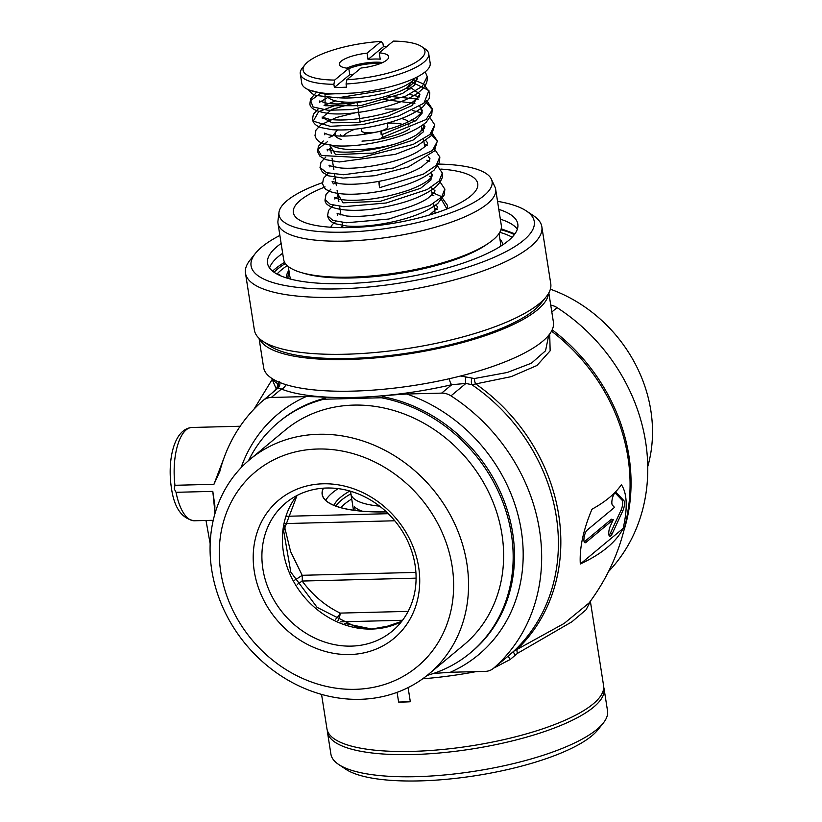 <?xml version="1.0" encoding="UTF-8"?>
<svg xmlns="http://www.w3.org/2000/svg" width="822" height="822" viewBox="0 0 822 822"><rect width="100%" height="100%" fill="white"/><g stroke="black" fill="none" stroke-linecap="round" stroke-linejoin="round"><path stroke-width="1.23" d="M379.23 52.834A24.999 6.977 -8.9 0 1 388.703 56.728A24.999 6.977 -8.9 0 1 360.95 68.041L346.833 79.775A61.66 17.221 171.1 0 0 408.257 66.192A61.66 17.221 171.1 0 0 421.522 46.515A61.66 17.221 171.1 0 0 393.348 41.1L379.23 52.834L380.226 59.163A24.999 6.977 -8.9 0 0 374.483 59.03A24.999 6.977 -8.9 0 0 368.05 59.472L367.054 53.153A24.999 6.977 -8.9 0 0 339.311 64.465A24.999 6.977 -8.9 0 0 348.775 68.349L334.657 80.083L333.886 84.306L334.379 87.471L349.771 74.668A24.999 6.977 -8.9 0 0 352.802 74.812M382.682 62.534A24.999 6.977 171.1 0 0 374.976 62.195A24.999 6.977 -8.9 0 0 346.812 68.144M349.771 74.668L348.775 68.349M368.05 59.472L383.432 46.679L382.939 43.515L381.172 41.408L367.054 53.153M381.172 41.408A61.66 17.221 -8.9 0 0 304.941 64.774A61.66 17.221 -8.9 0 0 334.657 80.083M421.522 46.515L425.118 48.919A65 18.156 171.1 0 1 428.714 53.697A65 18.156 171.1 0 1 346.062 83.998L346.555 87.163A65 18.156 171.1 0 1 340.339 87.42A65 18.156 171.1 0 1 334.379 87.471M428.714 53.697L430.194 63.181A65 18.156 171.1 0 1 341.325 93.749A65 18.156 -8.9 0 1 301.766 83.299L300.287 73.816A65 18.156 -8.9 0 0 333.886 84.306M346.833 79.775L346.062 83.998M380.237 63.582A24.002 6.699 -8.9 0 0 374.74 63.458A24.002 6.699 -8.9 0 0 348.826 68.668M355.864 72.274L358.392 70.168M383.432 46.679A65 18.156 171.1 0 1 386.843 46.505M304.941 64.774L302.249 68.164A65 18.156 -8.9 0 0 300.287 73.816M414.576 78.254A48.334 13.501 171.1 0 1 413.764 79.457A48.334 13.501 171.1 0 1 349.134 97.972A48.334 13.501 -8.9 0 1 339.116 97.797M328.235 97.654L329.601 98.558A41.665 11.631 -8.9 0 0 352.659 102.195A41.665 11.631 171.1 0 0 365.328 101.24M413.764 79.457L408.37 86.228A41.665 11.631 171.1 0 1 406.407 88.17M365.944 134.099A9.998 2.795 171.1 0 1 365.821 134.017L362.214 131.623A13.337 3.72 171.1 0 0 374.226 132.404A13.337 3.72 171.1 0 0 386.782 128.304A13.337 3.72 -8.9 0 0 387.419 127.677A13.337 3.72 -8.9 0 0 387.82 126.516L387.285 123.105M362.214 131.623A13.337 3.72 171.1 0 1 361.475 130.636L361.135 128.458M385.703 87.872L383.504 88.375M381.172 134.757C380.72 129.506 381.223 130.369 382.682 137.336L426.104 119.539L432.362 109.675L425.591 101.702M418.696 99.174L388.878 96.328M344.346 102.062L318.648 111.648L313.264 121.142L330.156 126.311L362.779 124.574L398.619 115.984L423.916 103.212L428.94 90.492L411.668 82.077M321.248 92.865L310.603 100.582L313.069 106.952L328.06 110.282L352.186 109.542L405.267 96.4L422.292 86.372L427.224 76.549M309.298 90.06L325.276 94.191L353.172 93.071M382.682 137.336L381.696 137.562M382.148 134.52L415.737 120.752L422.241 112.974L419.795 106.213M414.884 103.377L383.586 99.483M357.025 102.226L331.841 109.398L322.337 117.525L332.139 122.797L357.313 122.519L387.933 116.159L411.945 105.586L419.888 94.273L408.544 86.012M325.05 95.527L325.091 105.75L360.498 105.699L402.503 93.492L414.709 85.056L417.031 77.042M379.795 184.868C378.747 179.72 378.654 180.676 379.517 187.735L423.392 174.13L436.287 165.325L439.801 156.858M320.015 167.503L326.622 172.651L343.565 174.747L393.625 167.986L432.423 150.57L437.366 141.312L430.625 133.822M327.29 141.785L317.847 149.357L321.258 155.481L360.879 157.608L413.178 144.425L429.885 134.52L434.787 124.81M330.064 145.463L335.53 154.649L373.044 153.067L413.024 140.12L423.412 131.787L423.977 124.101M446.901 208.983L440.684 198.081M433.79 195.554L432.31 195.174M327.567 215.683L332.797 220.368L346.329 222.762L388.919 219.022L429.916 205.49L441.681 197.054L444.836 188.978M325.05 199.612L330.259 204.298L343.76 206.692L386.289 202.983L427.286 189.492L439.102 181.056L442.328 172.99M337.606 193.653L343.082 202.829L380.596 201.246L420.566 188.31L430.954 179.967L431.519 172.291M342.64 225.773L340.801 227.643M325.091 186.933A93.328 26.068 -8.9 0 0 293.341 212.579A93.328 26.068 -8.9 0 0 350.141 227.581A93.328 26.068 -8.9 0 0 477.746 183.696A93.328 26.068 -8.9 0 0 440.859 169.075M322.46 182.679A107.836 30.116 -8.9 0 0 287.063 200.65A107.836 30.116 -8.9 0 0 278.966 212.456A107.836 30.116 -8.9 0 0 362.892 231.167A107.836 30.116 -8.9 0 0 484.024 195.626A107.836 30.116 -8.9 0 0 491.392 179.186A107.836 30.116 -8.9 0 0 437.396 164.061M335.242 178.538A107.836 30.116 -8.9 0 0 333.588 179.032M335.951 183.059A93.328 26.068 -8.9 0 0 333.434 183.902M495.666 189.317L501.307 225.362A110.158 30.763 -8.9 0 1 493.077 239.839A110.158 30.763 171.1 0 1 373.507 275.771A110.158 30.763 171.1 0 1 283.641 259.454L278 223.409A110.158 30.763 171.1 0 0 367.866 239.726A110.158 30.763 171.1 0 0 487.436 203.794A110.158 30.763 -8.9 0 0 495.666 189.317A110.158 30.763 -8.9 0 0 494.967 187.005L491.392 179.186M278 223.409A110.158 30.763 171.1 0 1 277.959 220.984L278.966 212.456M286.549 277.97A110.158 30.763 171.1 0 1 288.882 270.284M287.238 265.609A125.992 35.182 -8.9 0 0 276.993 274.055M512.106 237.239A125.992 35.182 -8.9 0 0 499.766 232.328M274.065 272.257A129.989 36.302 171.1 0 1 285.357 263.502M514.346 234.63A129.989 36.302 -8.9 0 0 500.917 229.739M272.565 271.126A132.989 37.144 171.1 0 1 284.618 262.321M277.055 274.096A5.004 4.059 57.2 0 1 280.857 275.904M517.336 229.174A126.66 35.377 -8.9 0 0 500.341 219.186M269.544 267.972A126.66 35.377 171.1 0 1 282.676 253.268M498.81 209.384A126.66 35.377 171.1 0 1 517.809 224.077A126.66 35.377 171.1 0 1 344.623 283.631A126.66 35.377 -8.9 0 1 267.54 263.266A126.66 35.377 -8.9 0 1 281.134 243.466M497.546 201.328A143.326 40.021 171.1 0 1 526.347 210.956A143.326 40.021 171.1 0 1 490.107 259.022A143.326 40.021 171.1 0 1 338.304 288.882A143.326 40.021 -8.9 0 1 255.395 253.392L250.001 260.163A149.994 41.891 -8.9 0 0 245.48 273.202A149.994 41.891 -8.9 0 0 336.763 297.317A149.994 41.891 171.1 0 0 541.852 226.79L550.761 283.703A149.994 41.891 171.1 0 1 546.24 296.742A149.994 41.891 171.1 0 1 345.682 354.231A149.994 41.891 -8.9 0 1 262.68 341.151A149.994 41.891 -8.9 0 1 254.388 330.115L245.48 273.202M279.881 235.421A143.326 40.021 -8.9 0 0 255.395 253.392M526.347 210.956L533.56 215.754A149.994 41.891 171.1 0 1 541.852 226.79M259.454 338.664A146.655 40.956 -8.9 0 0 409.901 353.696A146.655 40.956 -8.9 0 0 548.551 293.392M543.116 300.205A143.326 40.021 171.1 0 1 409.757 352.782A143.326 40.021 171.1 0 1 266.708 343.483M272.216 379.846L277.415 383.555L279.634 381.624M259.043 338.274L263.626 367.547A146.655 40.956 -8.9 0 0 414.853 385.323A146.655 40.956 -8.9 0 0 553.412 322.162L548.829 292.899M460.597 376.003L474.438 378.531L507.266 372.479L531.423 363.19L545.551 350.768L548.716 335.263M494.032 667.854A139.997 39.096 -8.9 0 0 494.392 667.772L510.215 659.48L517.47 653.356L571.927 621.781L586.107 609.729L590.381 601.365L603.574 685.558A139.997 39.096 171.1 0 1 412.161 751.38A139.997 39.096 -8.9 0 1 326.961 728.878L321.556 694.385M398.619 702.05A176.658 153.663 -129.7 0 0 410.322 701.752L398.619 702.05L397.098 692.34M410.322 701.752L408.102 687.593M608.516 571.547A176.658 153.663 -129.7 0 0 557.069 307.634A16.666 14.498 50.3 0 0 550.74 305.116M272.236 379.548L276.233 388.909A177.439 154.341 -129.7 0 0 272.37 392.752M205.993 520.47L210.165 543.753M647.777 466.485A139.689 121.502 -129.7 0 0 550.37 289.2M351.724 498.985A96.38 26.921 -8.9 0 0 340.966 507.688M351.004 491.361A79.96 22.328 -8.9 0 0 350.912 493.827A99.996 27.927 -8.9 0 0 335.808 506.064M349.812 491.022A99.996 27.927 -8.9 0 0 333.958 505.345M338.15 488.617A108.329 30.25 -8.9 0 0 325.707 500.362M386.35 511.87A108.329 30.25 171.1 0 1 322.296 494.423A108.329 30.25 171.1 0 1 323.488 488.165M337.976 620.723A13.337 5.425 88.5 0 0 340.226 613.099C325.676 606.174 312.977 595.498 302.147 581.051A13.337 5.425 88.5 0 0 302.188 575.297L415.911 572.4M296.876 495.563A83.33 72.48 -129.7 0 0 293.947 582.11A83.33 72.48 -129.7 0 0 371.873 629.066L392.269 625.275M401.609 621.524A83.33 72.48 50.3 0 1 371.873 629.066L344.295 623.353M297.03 495.481L283.662 530.92L290.803 572.102L317.087 607.355L355.104 626.559L371.873 629.066L384.357 627.258L401.722 621.381M416.096 578.154L302.147 581.051L297.256 584.391M345.928 623.939A13.337 9.474 98.2 0 0 346.565 623.703M351.374 646.113A83.33 72.48 -129.7 0 0 392.269 631.132A83.33 72.48 -129.7 0 0 408.01 541.79A83.33 72.48 -129.7 0 0 326.611 488.021A83.33 72.48 50.3 0 0 285.717 502.992A83.33 72.48 50.3 0 0 269.976 592.343A83.33 72.48 50.3 0 0 351.374 646.113M349.833 654.538A89.999 78.275 50.3 0 1 254.275 571.259A89.999 78.275 50.3 0 1 323.097 483.798A89.999 78.275 -129.7 0 1 418.655 567.077A89.999 78.275 -129.7 0 1 349.833 654.538M355.279 689.329A126.66 110.169 -129.7 0 0 452.131 566.224A126.66 110.169 -129.7 0 0 317.652 449.018A126.66 110.169 50.3 0 0 220.789 572.122A126.66 110.169 50.3 0 0 355.279 689.329M250.001 459.385A139.689 121.502 50.3 0 0 223.625 609.174A139.689 121.502 50.3 0 0 360.067 699.317A139.689 121.502 -129.7 0 0 428.632 674.204A139.689 121.502 -129.7 0 0 455.008 524.426A139.689 121.502 -129.7 0 0 318.566 434.273A139.689 121.502 50.3 0 0 250.001 459.385L285.08 430.214A139.689 121.502 50.3 0 1 353.645 405.102A139.689 121.502 -129.7 0 1 490.087 495.255A139.689 121.502 -129.7 0 1 463.711 645.034L428.632 674.204M427.142 675.417A149.994 130.462 -129.7 0 0 470.297 652.956A149.994 130.462 -129.7 0 0 504.451 506.599A149.994 130.462 -129.7 0 0 381.326 397.766L323.889 399.225L325.214 398.136C328.204 397.293 321.854 396.769 306.164 396.574L271.281 397.468A16.666 14.498 -129.7 0 0 263.102 400.468A16.666 14.498 -129.7 0 0 262.876 400.653A176.658 153.663 50.3 0 0 219.803 471.468L213.936 484.302L223.913 458.162M248.532 460.639A149.994 130.462 50.3 0 1 278.494 422.303A149.994 130.462 50.3 0 1 323.889 399.225M433.461 673.475L450.322 672.273L485.206 671.379A16.666 14.498 -129.7 0 0 493.385 668.389A16.666 14.498 -129.7 0 0 493.621 668.194A176.658 153.663 -129.7 0 0 450.97 395.865A16.666 14.498 -129.7 0 0 441.64 393.122L406.756 394.015C389.515 395.053 381.48 395.937 382.651 396.666L381.326 397.766M277.918 388.148A6.668 6.278 47.6 0 0 277.97 388.097L281.401 389.053A6.668 5.785 111.5 0 0 285.861 384.634M441.64 393.122L451.751 384.717A6.668 1.593 77 0 1 449.202 378.747M277.97 388.097L277.97 388.097A6.668 6.278 47.6 0 0 279.84 382.507M214.809 514.13A176.658 153.663 50.3 0 1 214.891 505.869L212.806 491.371L176.052 492.306L174.233 488.833L174.963 485.288L213.936 484.302M214.799 511.202L212.806 491.371M277.415 383.555A6.668 6.401 108.4 0 1 276.233 388.909L276.336 389.7M507.78 656.408L513.627 651.322L564.231 623.384L589.127 602.906C610.89 573.633 624.134 540.897 628.851 504.687A177.439 154.341 -129.7 0 0 551.521 331.163M510.215 659.48A6.668 1.305 49.3 0 1 508.571 655.761L493.621 668.194M271.281 397.468L281.401 389.053A146.655 40.956 171.1 0 0 451.751 384.717L465.92 383.432L471.879 384.717L511.14 376.661L536.93 365.513L550.144 350.819L549.702 333.989M450.97 395.865L465.92 383.432A6.668 2.949 102.7 0 1 465.961 376.877M580.311 563.995C579.376 548.212 583.271 529.954 591.984 509.208C605.3 501.903 615.113 493.745 621.411 484.733C627.155 493.467 627.741 508.006 623.179 528.341L580.311 563.995C601.961 553.884 616.253 542.006 623.179 528.341M587.134 530.139A6.668 2.137 103.6 0 0 584.165 537.105A6.668 2.137 103.6 0 0 584.945 542.767A6.668 2.137 103.6 0 0 585.901 542.438L613.284 519.668L610.407 525.895A6.668 2.137 103.6 0 0 608.763 532.451A6.668 2.137 103.6 0 0 609.78 536.211A6.668 2.137 103.6 0 0 612.287 533.56L622.871 510.678A6.668 2.137 103.6 0 0 623.877 500.608L616.397 492.738A6.668 2.137 103.6 0 0 616.007 492.501A6.668 2.137 103.6 0 0 612.534 497.824A6.668 2.137 103.6 0 0 612.482 505.232L614.517 507.369L587.134 530.139M609.02 535.317A6.668 2.137 103.6 0 0 610.448 533.108L621.021 510.236A6.668 2.137 103.6 0 0 622.038 500.156L615.072 492.83M613.284 519.668L611.445 519.216L584.195 541.883M387.296 123.146A33.332 9.309 171.1 0 1 388.087 123.125A33.332 9.309 171.1 0 1 402.605 124.389M401.352 118.543A34.76 9.71 171.1 0 1 408.39 121.841M409.007 123.958A34.76 9.71 171.1 0 1 408.688 125.036M412.397 119.765A40.001 11.169 -8.9 0 0 411.956 119.447L414.853 121.379M337.595 129.968A40.001 11.169 -8.9 0 0 336.342 131.284A40.001 11.169 -8.9 0 0 341.243 139.442M361.968 141.107A40.001 11.169 -8.9 0 0 381.953 138.63M382.836 138.445A40.001 11.169 -8.9 0 0 409.633 128.807M341.644 136.072A34.76 9.71 171.1 0 1 340.534 134.685M418.388 133.709A46.669 13.029 -8.9 0 0 421.748 127.677A46.669 13.029 -8.9 0 0 421.131 126.126M332.026 145.494A46.669 13.029 -8.9 0 0 394.283 144.271M343.38 136.072A33.332 9.309 171.1 0 1 355.053 129.177M338.654 764.47L345.867 769.279A133.328 37.237 171.1 0 0 419.641 780.9A133.328 37.237 -8.9 0 0 597.913 729.802L603.307 723.031A139.997 39.096 -8.9 0 1 416.117 776.677A139.997 39.096 171.1 0 1 338.654 764.47A139.997 39.096 171.1 0 1 330.917 754.175L327.454 732.042A139.997 39.096 171.1 0 0 412.654 754.545A139.997 39.096 -8.9 0 0 604.067 688.723A139.997 39.096 -8.9 0 0 603.697 687.161M327.454 732.042A139.997 39.096 171.1 0 1 327.32 730.439M603.307 723.031A139.997 39.096 -8.9 0 0 607.53 710.855L604.067 688.723M379.517 187.735L380.175 187.611M355.114 510.421L354.549 506.804A79.96 22.328 171.1 0 0 361.947 511.15M353.47 510.195L350.912 493.827A79.96 22.328 -8.9 0 0 379.558 506.126M500.372 246.415A106.665 29.787 -8.9 0 0 500.526 242.983L499.046 233.51M288.286 266.513L289.776 275.987A106.665 29.787 -8.9 0 0 290.967 279.203M302.856 273.007A106.665 29.787 -8.9 0 0 397.386 273.736A106.665 29.787 -8.9 0 0 487.158 244.155M289.169 272.154A108.658 30.342 -8.9 0 0 288.142 278.442M502.838 244.822A108.658 30.342 -8.9 0 0 499.93 239.151M624.032 530.169A176.658 153.663 -129.7 0 0 552.189 329.817M422.714 678.787A139.997 39.096 -8.9 0 0 476.113 671.615M551.819 312L557.069 307.634M386.402 511.921A108.463 30.291 171.1 0 1 323.354 488.176M286.436 516.288L388.251 513.688M394.766 520.778L284.659 523.583M294.738 580.096A13.337 1.315 147.8 0 0 302.188 575.297L290.567 551.5L284.299 525.69M335.335 619.449A13.337 6.432 115.7 0 0 340.226 613.099L408.144 611.373M402.575 620.271L340.503 621.843M241.031 467.769A156.653 136.267 50.3 0 1 306.164 396.574M174.963 485.288A46.669 18.978 -91.5 0 1 191.968 427.471C173.36 428.93 167.298 461.666 171.397 487.775C174.11 507.698 181.765 518.692 194.341 520.768A46.669 18.978 -91.5 0 1 176.052 492.306M277.189 388.744A6.668 6.35 43.4 0 0 278.113 383.268M278.494 422.303L279.809 421.203A149.994 130.462 50.3 0 1 325.214 398.136M470.297 652.956L471.623 651.856A149.994 130.462 -129.7 0 0 505.766 505.499A149.994 130.462 -129.7 0 0 382.651 396.666M450.322 672.273A156.653 136.267 -129.7 0 0 521.312 530.776A156.653 136.267 -129.7 0 0 406.756 394.015M515.137 655A6.668 1.521 48.1 0 1 513.627 651.322A176.658 153.663 -129.7 0 0 471.879 384.717A6.668 3.175 102.8 0 1 471.818 378.336M517.47 653.356A6.668 2.445 65 0 1 517.141 649.267A177.439 154.341 -129.7 0 0 475.578 383.823A6.668 2.98 82.4 0 1 474.438 378.531M585.901 542.438L584.257 542.037M616.397 492.738L615.555 492.542M623.877 500.608L622.038 500.156M622.871 510.678L621.021 510.236M612.287 533.56L610.448 533.108M356.995 102L357.632 106.1M358.063 108.823L360.149 122.159M385.58 129.979L387.419 127.677M358.556 111.998L336.249 117.556L320.857 124.862L315.967 130.123L315.001 135.476C315.853 139.278 318.494 141.949 322.923 143.48L334.646 145.761C348.302 146.748 364.372 145.145 382.847 140.952C402.441 136.318 416.898 130.071 426.228 122.221L431.745 114.464L432.29 108.874L426.741 100.51M322.368 117.865L322.286 118.728M420.792 108.545L422.416 110.425L421.645 112.429L417.257 116.662C409.284 122.334 397.201 127.153 380.997 131.14C357.765 136.154 340.257 137.356 328.461 134.746L324.546 133.133M318.248 108.864L313.357 114.258L312.483 119.406C313.12 123.084 315.915 125.807 320.857 127.574L332.263 129.701C347.614 130.749 365.41 128.694 385.682 123.547C402.369 119.108 414.863 113.467 423.155 106.644L429.207 98.445L429.783 92.824L423.7 84.07L413.548 79.713M319.85 101.805L319.779 102.658M320.631 101.681L327.875 97.407M406.253 88.293L410.024 89.105M415.809 91.067L419.898 94.366L419.302 96.112L413.076 101.764C405.595 106.593 395.094 110.775 381.572 114.309C360.416 119.354 343.123 121.05 329.684 119.396L322.029 117.073M316.696 92.126L310.511 98.938L309.976 103.346C309.37 108.165 315.812 111.576 329.293 113.6C356.861 116.221 407.096 104.353 421.285 90.009C425.642 86.32 427.635 81.892 427.265 76.754L425.2 71.843M416.703 77.206L417.381 78.296L416.888 79.878L409.5 86.382C401.547 91.221 390.738 95.342 377.082 98.743C356.851 103.377 340.308 104.918 327.454 103.367L319.522 101.014M308.199 89.608L311.97 93.626L315.864 95.465L337.821 97.839L385.117 90.163M419.713 96.924L409.675 94.386M335.592 100.88L324.074 105.411M428.344 156.735L429.957 158.615L429.474 160.177L421.522 167.03C410.887 173.185 396.707 177.963 378.983 181.354C362.307 184.262 349.031 185.001 339.167 183.563L332.098 181.323M328.317 173.113L323.488 178.374L322.553 183.666C324.012 187.508 325.502 189.605 326.992 189.964L330.804 191.783C341.962 195.235 358.474 195.061 380.329 191.249C404.804 186.676 422.765 179.597 434.211 170L439.359 162.427L439.842 157.064L434.283 148.7M427.265 145.114L424.327 144.169M325.8 157.053L320.981 162.283L320.035 167.606L322.553 172.363L328.666 175.857L343.164 178.097L374.904 175.703L408.298 166.958L434.304 151.053L437.325 141.004L431.766 132.63M425.827 140.675L427.44 142.545C426.084 143.038 431.612 142.915 416.99 152.132C398.865 162.602 359.717 169.979 340.411 167.935C331.235 166.27 327.629 165.376 329.571 165.263M423.967 128.777L421.809 128.098M332.643 135.928L329.098 137.541M323.282 140.994L318.402 146.347L317.518 151.536L319.964 156.231L325.882 159.694L339.27 161.965L395.372 154.361L417.155 145.946L431.242 135.681L434.807 124.944L429.248 116.57M423.309 124.605L424.933 126.496L424.347 128.201L416.877 134.674C407.712 140.141 395.3 144.621 379.641 148.083C362.142 151.669 347.685 152.882 336.26 151.71L327.064 149.203M422.231 112.994L412.192 110.446M398.218 109.059L385.097 109.09M435.886 204.925L437.51 206.805L436.872 208.613L429.444 214.994M447.353 208.809L447.384 205.264L441.188 196.437L431.869 192.358M333.342 205.243L328.481 210.566L327.577 215.785C328.43 219.577 331.04 222.238 335.427 223.759L346.905 226.04C361.074 227.119 377.75 225.403 396.944 220.902C415.11 216.453 428.755 210.596 437.89 203.332L444.25 194.978L444.866 189.194L439.308 180.819M431.118 187.55L434.992 190.745L434.478 192.358L427.656 198.482C419.364 203.64 407.887 207.997 393.235 211.531C374.431 215.724 358.803 217.203 346.35 215.96L337.123 213.453M431.509 176.966L429.351 176.288M330.834 189.183L326.005 194.434L325.07 199.725C323.847 208.839 350.008 213.997 382.805 207.319C407.075 202.787 424.964 195.78 436.482 186.296C441.476 180.912 443.438 176.525 442.349 173.123L436.801 164.76M430.851 172.795L432.475 174.675L432.023 176.185C431.529 177.706 426.597 183.419 408.986 190.057C386.957 197.475 366.52 200.856 347.675 200.208C341.603 199.797 337.554 199.047 335.52 197.958L334.605 197.383M429.783 161.184L426.844 160.228M437.325 209.363L434.386 208.418M335.859 221.303L332.355 224.56L330.711 227.242M514.921 233.838L501.173 228.793M540.845 303.524L546.24 296.742M269.893 345.949L262.68 341.151M272.205 379.261L272.103 378.572M254.07 409.068L272.226 379.384M277.887 388.159L263.102 400.468M194.341 520.768L213.227 520.295M191.968 427.471L240.168 426.248M508.181 656.09L493.385 668.389M590.381 601.365L590.381 600.769M336.342 131.284L332.941 135.558M435.136 213.206L433.595 203.404M432.28 194.958L431.642 190.92M338.87 201.678L337.082 190.272M336.352 185.618L334.564 174.202M333.835 169.548L332.047 158.143M331.317 153.488L330.023 145.217M424.727 146.768L423.536 139.144M422.22 130.708L421.748 127.677M342.938 227.663L342.106 222.392M340.955 215.045L339.589 206.332M337.462 214.244L337.38 215.107M334.944 198.184L334.873 199.037M335.725 198.061L338.027 196.355M332.427 182.114L332.355 182.977M329.91 166.054L329.838 166.907M327.392 149.994L327.32 150.847M328.173 149.871L330.485 148.166M324.885 133.924L324.803 134.787"/></g></svg>
